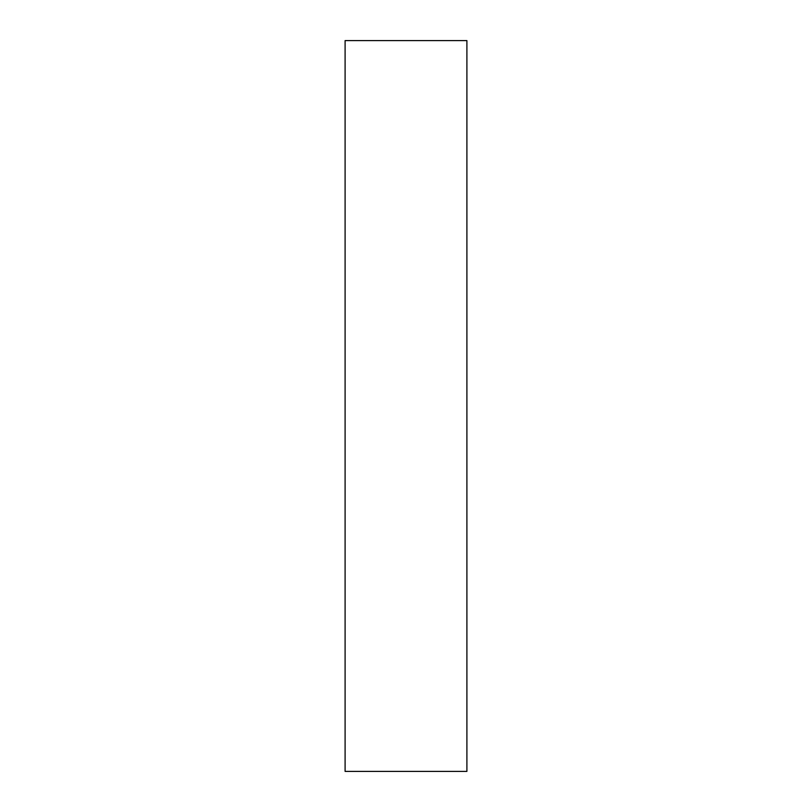 <?xml version="1.0" encoding="UTF-8"?>
<svg xmlns="http://www.w3.org/2000/svg" width="812" height="812" viewBox="0 0 812 812"><rect width="100%" height="100%" fill="white"/><g stroke="black" fill="none" stroke-linecap="round" stroke-linejoin="round"><path stroke-width="1.22" d="M466.9 771.4L466.9 40.6L345.1 40.6L345.1 771.4L466.9 771.4"/></g></svg>
